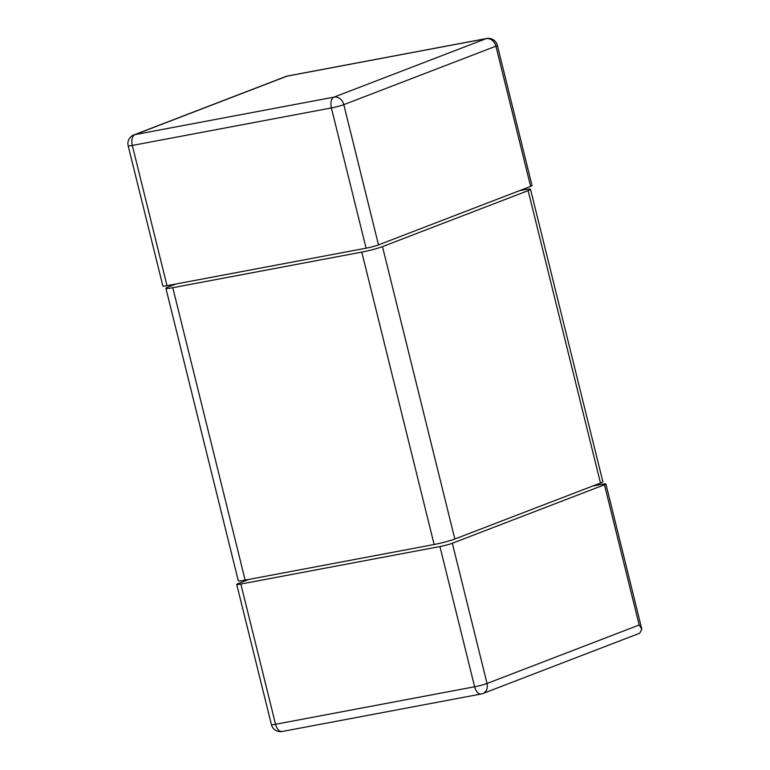 <?xml version="1.0" encoding="UTF-8"?>
<svg xmlns="http://www.w3.org/2000/svg" width="770" height="770" viewBox="0 0 770 770"><rect width="100%" height="100%" fill="white"/><g stroke="black" fill="none" stroke-linecap="round" stroke-linejoin="round"><path stroke-width="1.16" d="M592.65 486.043L601.755 484.32A9.25 0.78 -13.9 0 1 605.884 483.964A9.25 0.78 -13.9 0 1 604.46 484.763L452.346 543.254L487.044 683.481A9.25 0.78 166.1 0 1 474.628 686.773A9.25 5.14 79.3 0 0 481.202 694.001A9.25 9.25 0 0 0 482.809 693.549A9.25 7.652 -111 0 0 487.044 683.481L639.167 624.999L604.46 484.763M481.702 693.857A9.25 7.652 -111 0 0 482.809 693.549L639.726 633.21L641.824 629.196L639.167 624.999M249.211 579.338L238.142 583.602A9.25 0.78 -13.9 0 0 236.717 584.401A9.25 0.78 -13.9 0 0 240.846 584.045L439.93 546.546A9.25 0.78 -13.9 0 0 452.346 543.254M439.93 546.546L474.628 686.773L275.544 724.272A9.25 0.78 166.1 0 1 271.425 724.628L236.717 584.401M378.503 244.889L530.626 186.398L495.918 46.171A9.25 0.78 -13.9 0 0 497.343 45.372A9.25 9.25 0 0 0 486.65 38.5A9.25 5.14 79.3 0 0 486.149 38.644A9.25 7.652 69 0 1 495.918 46.171L343.795 104.653A9.25 7.652 -111 0 0 334.026 97.126A9.25 5.14 79.3 0 0 331.389 107.944A9.25 0.78 -13.9 0 0 343.795 104.653L378.503 244.889A9.25 0.78 166.1 0 1 366.087 248.181L167.003 285.68A9.25 0.78 166.1 0 1 162.884 286.036L128.176 145.799A9.25 0.78 -13.9 0 0 132.305 145.443A9.25 5.14 -100.7 0 1 134.942 134.625A9.25 7.652 -111 0 0 133.836 134.942L285.959 76.451A9.25 7.652 69 0 1 287.066 76.143A9.25 5.14 -100.7 0 1 287.566 75.999A9.25 9.25 0 0 0 285.959 76.451M497.343 45.372L532.051 185.599A9.25 0.78 166.1 0 1 530.626 186.398M519.558 190.662L523.619 189.892A15.419 1.299 -13.9 0 1 530.501 189.295A15.419 1.299 -13.9 0 1 528.124 190.633L382.478 246.621L454.839 539.019L600.485 483.031L528.124 190.633M530.501 189.295L602.862 481.693A15.419 1.299 166.1 0 1 600.485 483.031M176.109 283.957L168.274 286.969A15.419 1.299 -13.9 0 0 165.906 288.307A15.419 1.299 -13.9 0 0 172.788 287.711L361.784 252.108A15.419 1.299 -13.9 0 0 382.478 246.621M454.839 539.019A15.419 1.299 166.1 0 1 434.145 544.505L245.149 580.108A15.419 1.299 166.1 0 1 238.267 580.705L165.906 288.307M481.202 694.001L282.118 731.5A9.25 5.14 -100.7 0 1 275.544 724.272L240.846 584.045M167.003 285.68L132.305 145.443L331.389 107.944L366.087 248.181M134.942 134.625L287.066 76.143L486.149 38.644L334.026 97.126L134.942 134.625M245.149 580.108L172.788 287.711M361.784 252.108L434.145 544.505M641.824 629.196L605.884 483.964M271.425 724.628A9.25 9.25 0 0 0 282.118 731.5M486.65 38.5L287.566 75.999M133.836 134.942A9.25 9.25 0 0 0 128.176 145.799"/></g></svg>
